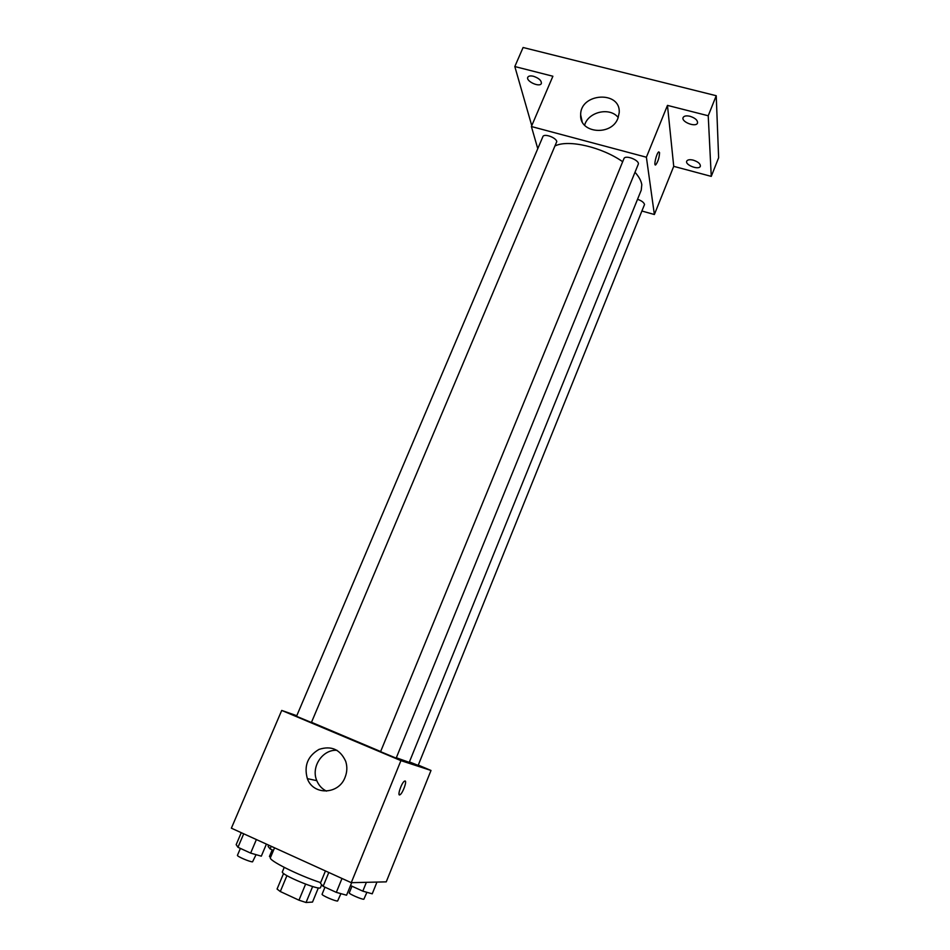 <?xml version="1.0" encoding="UTF-8"?>
<svg xmlns="http://www.w3.org/2000/svg" width="950" height="950" viewBox="0 0 950 950"><rect width="100%" height="100%" fill="white"/><g stroke="black" fill="none" stroke-linecap="round" stroke-linejoin="round"><path stroke-width="1.43" d="M305.591 884.153L298.965 900.184L280.298 891.528L277.067 889.046L283.587 873.43M318.345 887.882L312.514 902.072L306.054 902.5L298.965 900.184M312.633 886.54L306.054 902.5M321.682 884.688L320.494 887.585C320.269 891.136 280.048 874.475 282.387 871.791L284.228 867.398M286.924 875.639L280.298 891.528M274.562 847.816L270.441 857.624C267.947 860.154 298.264 875.342 320.649 882.621M418.285 765.106L431.003 770.462L386.246 881.861L351.262 882.681L231.373 828.186L281.723 710.434L296.78 715.706M396.328 757.756L409.236 762.363L641.238 190.166L641.796 184.668C641.203 180.844 638.934 176.712 635.004 172.259M311.897 722.475L380.641 751.533M431.003 770.462L400.924 760.629L281.723 710.434M311.41 722.499L556.795 141.574C556.082 137.489 543.911 133.19 542.878 136.657L296.531 716.3L311.41 722.499M409.414 761.912L418.166 765.391L644.539 204.476C643.874 202.409 641.547 200.688 637.545 199.298M396.162 758.148L380.582 751.676L623.936 158.65C625.231 154.446 640.229 160.467 638.21 164.386L396.162 758.148M400.924 760.629L351.262 882.681M345.052 777.373C338.687 794.782 313.203 795.518 307.361 778.632C303.81 765.807 307.693 756.069 319.022 749.396C331.336 745.418 340.242 749.408 345.729 761.389C347.403 766.709 347.178 772.041 345.052 777.373M405.092 780.983C407.146 781.161 402.753 793.226 400.104 794.687C396.791 797.121 401.351 782.919 404.451 781.161L405.092 780.983M326.468 791.124C322.003 788.916 318.784 785.436 316.801 780.663C310.709 766.947 322.656 749.111 337.036 750.322M555.453 145.754C568.753 139.401 601.825 147.072 622.678 161.714M642.093 211.078L654.372 214.51L646.392 157.225L531.394 126.528L537.771 148.687M708.225 115.758L716.229 95.724L718.627 157.759L711.265 176.379L708.225 115.758L667.47 105.391L646.392 157.225M654.372 214.51L673.728 166.345L711.265 176.379M716.229 95.724L523.094 47.5L514.817 66.547L531.763 125.649M531.394 126.528L552.888 76.237L514.817 66.547M617.939 118.275C611.456 136.384 579.31 133.333 580.676 114.926C580.117 92.791 621.039 90.393 619.186 112.812L617.939 118.275M673.728 166.345L667.47 105.391M659.561 152.653C659.288 157.676 658.018 161.737 655.738 164.825C653.351 166.689 656.486 153.081 658.742 151.857L659.561 152.653M584.618 125.222C588.169 111.779 609.924 106.756 618.224 117.562M533.461 76.273C538.935 78.173 541.559 80.56 541.357 83.457C539.897 87.732 525.694 81.284 527.784 77.282C528.544 75.929 530.444 75.584 533.461 76.273M693.262 160.146C698.191 161.797 700.554 163.851 700.34 166.286C699.069 170.394 684.831 165.015 686.731 161.156C687.586 159.683 689.759 159.339 693.262 160.146M689.997 116.28C695.281 118.026 697.787 120.294 697.514 123.061C696.041 127.668 680.972 121.897 683.121 117.551C684.047 115.9 686.339 115.472 689.997 116.28M351.678 882.669L346.572 895.221L336.324 892.371L323.119 886.326L320.399 883.227L325.446 870.948M342 878.465L336.324 892.371M328.807 872.468L323.119 886.326M324.983 887.181L322.098 894.199C321.171 895.197 335.267 901.372 337.618 901.004L340.919 893.653M266.404 844.111L261.321 856.176L250.646 853.1L237.963 847.293L236.17 844.657L241.264 832.687M256.381 839.551L250.646 853.1M243.711 833.791L237.963 847.293M240.386 848.398L237.453 855.309C236.562 856.223 249.779 861.947 252.546 861.84L256.061 854.656M376.96 882.087L372.234 893.819L362.817 891.148L350.503 885.543M366.391 882.324L362.817 891.148M351.975 886.219L349.279 892.857C348.448 893.724 361.796 899.567 363.85 899.234L366.902 892.311M273.446 850.464L270.121 848.944L268.126 846.462L268.672 845.144M271.225 846.296L270.121 848.944M272.211 849.894L269.456 856.437L270.512 857.446M399.024 794.224L400.104 794.687M316.801 780.663L307.361 778.632M655.072 164.647L655.738 164.825M582.136 121.576L580.676 114.926"/></g></svg>
